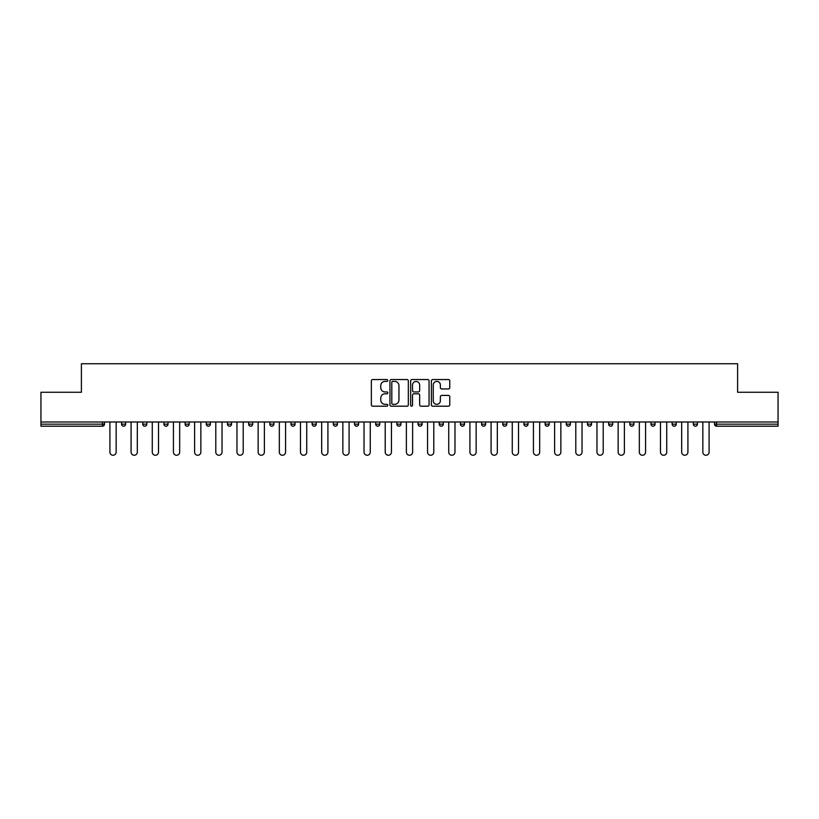 <?xml version="1.0" encoding="UTF-8"?>
<svg xmlns="http://www.w3.org/2000/svg" width="819" height="819" viewBox="0 0 819 819"><rect width="100%" height="100%" fill="white"/><g stroke="black" fill="none" stroke-linecap="round" stroke-linejoin="round"><path stroke-width="1.23" d="M387.786 380.477A0.932 0.932 0 0 0 386.844 379.545L372.696 379.545A1.331 1.331 0 0 0 371.355 380.876L371.355 404.862A1.331 1.331 0 0 0 372.696 406.193L386.844 406.193A0.932 0.932 0 0 0 387.786 405.262A0.932 0.932 0 0 0 386.844 404.33L385.012 404.33A4.259 4.259 0 0 1 380.753 400.071L380.753 398.065A4.259 4.259 0 0 1 385.012 393.806L386.844 393.806A0.932 0.932 0 0 0 387.786 392.874A0.932 0.932 0 0 0 386.844 391.943L385.012 391.943A4.259 4.259 0 0 1 380.753 387.674L380.753 385.677A4.259 4.259 0 0 1 385.012 381.408L386.844 381.408A0.932 0.932 0 0 0 387.786 380.477M448.443 388.943A1.331 1.331 0 0 0 449.774 387.612L449.774 380.876A1.331 1.331 0 0 0 448.443 379.545L432.719 379.545A1.331 1.331 0 0 0 431.388 380.876L431.388 404.862A1.331 1.331 0 0 0 432.719 406.193L448.443 406.193A1.331 1.331 0 0 0 449.774 404.862L449.774 396.734A1.331 1.331 0 0 0 448.443 395.403L441.707 395.403A1.331 1.331 0 0 0 440.376 396.734L440.376 400.767A3.563 3.563 0 0 1 436.814 404.33A3.563 3.563 0 0 1 433.251 400.767L433.251 384.981A3.563 3.563 0 0 1 436.814 381.408A3.563 3.563 0 0 1 440.376 384.981L440.376 387.612A1.331 1.331 0 0 0 441.707 388.943L448.443 388.943M40.95 421.99L40.95 392.26L81.398 392.26L81.398 363.749L737.602 363.749L737.602 392.26L778.05 392.26L778.05 421.99L40.95 421.99L40.95 424.16L102.447 424.16L102.447 421.99M408.333 380.876A1.331 1.331 0 0 0 407.002 379.545L391.277 379.545A1.331 1.331 0 0 0 389.946 380.876L389.946 404.862A1.331 1.331 0 0 0 391.277 406.193L407.002 406.193A1.331 1.331 0 0 0 408.333 404.862L408.333 380.876M411.998 379.545L427.723 379.545A1.331 1.331 0 0 1 429.054 380.876L429.054 404.862A1.331 1.331 0 0 1 427.723 406.193L420.997 406.193A1.331 1.331 0 0 1 419.656 404.862L419.656 395.137A1.331 1.331 0 0 0 418.325 393.806L413.861 393.806A1.331 1.331 0 0 0 412.53 395.137L412.53 405.262A0.932 0.932 0 0 1 411.599 406.193A0.932 0.932 0 0 1 410.667 405.262L410.667 380.876A1.331 1.331 0 0 1 411.998 379.545M104.484 421.99L104.484 424.16A2.037 2.037 0 0 1 102.447 426.197L40.95 426.197L40.95 424.16M778.05 421.99L778.05 426.197L716.553 426.197A2.037 2.037 0 0 1 714.516 424.16L714.516 421.99M125.655 421.99L125.655 424.16L121.581 424.16A2.037 2.037 0 0 0 123.618 426.197A2.037 2.037 0 0 1 121.581 424.16L121.581 421.99M102.447 426.197A2.037 2.037 0 0 0 104.484 424.16L102.447 424.16L102.447 426.197M142.762 421.99L142.762 424.16L142.762 421.99M146.836 421.99L146.836 424.16L146.836 421.99M168.008 421.99L168.008 424.16L163.933 424.16A2.037 2.037 0 0 0 165.97 426.197A2.037 2.037 0 0 1 163.933 424.16L163.933 421.99M185.114 421.99L185.114 424.16L185.114 421.99M189.189 421.99L189.189 424.16L189.189 421.99M210.36 424.16A2.037 2.037 0 0 1 208.323 426.197A2.037 2.037 0 0 0 210.36 424.16L210.36 421.99L210.36 424.16L206.286 424.16A2.037 2.037 0 0 0 208.323 426.197A2.037 2.037 0 0 1 206.286 424.16L206.286 421.99M231.542 421.99L231.542 424.16A2.037 2.037 0 0 1 229.504 426.197A2.037 2.037 0 0 1 227.467 424.16L227.467 421.99M248.638 424.16L252.713 424.16L252.713 421.99L252.713 424.16A2.037 2.037 0 0 1 250.675 426.197A2.037 2.037 0 0 1 248.638 424.16L248.638 421.99M269.82 424.16L273.894 424.16L273.894 421.99L273.894 424.16A2.037 2.037 0 0 1 271.857 426.197A2.037 2.037 0 0 1 269.82 424.16L269.82 421.99M295.065 421.99L295.065 424.16A2.037 2.037 0 0 1 293.028 426.197A2.037 2.037 0 0 1 290.991 424.16L290.991 421.99M312.172 421.99L312.172 424.16L312.172 421.99M316.247 421.99L316.247 424.16L316.247 421.99M337.418 421.99L337.418 424.16A2.037 2.037 0 0 1 335.38 426.197A2.037 2.037 0 0 1 333.343 424.16L333.343 421.99M354.525 421.99L354.525 424.16L354.525 421.99M358.599 421.99L358.599 424.16A2.037 2.037 0 0 1 356.562 426.197A2.037 2.037 0 0 1 354.525 424.16L358.599 424.16M379.77 421.99L379.77 424.16L375.696 424.16A2.037 2.037 0 0 0 377.733 426.197A2.037 2.037 0 0 1 375.696 424.16L375.696 421.99M396.877 424.16L400.952 424.16L400.952 421.99L400.952 424.16A2.037 2.037 0 0 1 398.914 426.197A2.037 2.037 0 0 1 396.877 424.16L396.877 421.99M418.048 424.16L422.123 424.16L422.123 421.99L422.123 424.16A2.037 2.037 0 0 1 420.086 426.197A2.037 2.037 0 0 1 418.048 424.16L418.048 421.99M443.304 421.99L443.304 424.16A2.037 2.037 0 0 1 441.267 426.197A2.037 2.037 0 0 1 439.23 424.16L439.23 421.99M462.438 426.197A2.037 2.037 0 0 0 464.475 424.16L464.475 421.99L464.475 424.16A2.037 2.037 0 0 1 462.438 426.197A2.037 2.037 0 0 1 460.401 424.16L460.401 421.99M485.657 421.99L485.657 424.16A2.037 2.037 0 0 1 483.619 426.197A2.037 2.037 0 0 1 481.582 424.16L481.582 421.99M506.828 421.99L506.828 424.16A2.037 2.037 0 0 1 504.791 426.197A2.037 2.037 0 0 1 502.753 424.16L502.753 421.99M523.935 421.99L523.935 424.16L523.935 421.99M528.009 421.99L528.009 424.16A2.037 2.037 0 0 1 525.972 426.197A2.037 2.037 0 0 1 523.935 424.16L528.009 424.16M545.106 421.99L545.106 424.16L545.106 421.99M549.18 421.99L549.18 424.16A2.037 2.037 0 0 1 547.143 426.197A2.037 2.037 0 0 1 545.106 424.16L549.18 424.16A2.037 2.037 0 0 1 547.143 426.197M566.287 421.99L566.287 424.16L566.287 421.99M570.362 421.99L570.362 424.16A2.037 2.037 0 0 1 568.325 426.197A2.037 2.037 0 0 1 566.287 424.16A2.037 2.037 0 0 0 568.325 426.197A2.037 2.037 0 0 0 570.362 424.16L566.287 424.16A2.037 2.037 0 0 0 568.325 426.197M587.458 421.99L587.458 424.16L587.458 421.99M591.533 421.99L591.533 424.16A2.037 2.037 0 0 1 589.496 426.197A2.037 2.037 0 0 1 587.458 424.16A2.037 2.037 0 0 0 589.496 426.197A2.037 2.037 0 0 0 591.533 424.16L587.458 424.16A2.037 2.037 0 0 0 589.496 426.197M610.677 426.197A2.037 2.037 0 0 0 612.714 424.16L612.714 421.99L612.714 424.16A2.037 2.037 0 0 1 610.677 426.197A2.037 2.037 0 0 1 608.64 424.16L608.64 421.99M633.886 421.99L633.886 424.16L629.811 424.16A2.037 2.037 0 0 0 631.848 426.197A2.037 2.037 0 0 1 629.811 424.16L629.811 421.99M655.067 421.99L655.067 424.16A2.037 2.037 0 0 1 653.03 426.197A2.037 2.037 0 0 1 650.992 424.16L650.992 421.99M672.164 421.99L672.164 424.16L672.164 421.99M676.238 421.99L676.238 424.16L676.238 421.99M697.419 421.99L697.419 424.16A2.037 2.037 0 0 1 695.382 426.197A2.037 2.037 0 0 1 693.345 424.16L693.345 421.99M123.618 426.197A2.037 2.037 0 0 0 125.655 424.16A2.037 2.037 0 0 1 123.618 426.197A2.037 2.037 0 0 1 121.581 424.16M144.799 426.197A2.037 2.037 0 0 1 142.762 424.16L146.836 424.16A2.037 2.037 0 0 1 144.799 426.197M165.97 426.197A2.037 2.037 0 0 0 168.008 424.16A2.037 2.037 0 0 1 165.97 426.197A2.037 2.037 0 0 1 163.933 424.16M187.152 426.197A2.037 2.037 0 0 1 185.114 424.16A2.037 2.037 0 0 0 187.152 426.197A2.037 2.037 0 0 0 189.189 424.16A2.037 2.037 0 0 1 187.152 426.197A2.037 2.037 0 0 1 185.114 424.16L189.189 424.16M314.209 426.197A2.037 2.037 0 0 1 312.172 424.16L316.247 424.16A2.037 2.037 0 0 1 314.209 426.197M375.696 424.16A2.037 2.037 0 0 0 377.733 426.197A2.037 2.037 0 0 0 379.77 424.16M629.811 424.16A2.037 2.037 0 0 0 631.848 426.197A2.037 2.037 0 0 0 633.886 424.16M674.201 426.197A2.037 2.037 0 0 1 672.164 424.16A2.037 2.037 0 0 0 674.201 426.197A2.037 2.037 0 0 0 676.238 424.16A2.037 2.037 0 0 1 674.201 426.197A2.037 2.037 0 0 1 672.164 424.16L676.238 424.16M716.553 421.99L716.553 426.197A2.037 2.037 0 0 1 714.516 424.16L778.05 424.16M392.741 381.408A0.932 0.932 0 0 0 391.81 382.34L391.81 403.398A0.932 0.932 0 0 0 392.741 404.33L394.676 404.33A4.259 4.259 0 0 0 398.945 400.071L398.945 385.677A4.259 4.259 0 0 0 394.676 381.408L392.741 381.408M419.656 385.043A3.563 3.563 0 0 0 416.093 381.48A3.563 3.563 0 0 0 412.53 385.043L412.53 390.602A1.331 1.331 0 0 0 413.861 391.943L418.325 391.943A1.331 1.331 0 0 0 419.656 390.602L419.656 385.043M109.91 421.99L109.91 452.129A3.122 3.122 0 0 0 113.032 455.251A3.122 3.122 0 0 0 116.155 452.129L116.155 421.99M131.081 421.99L131.081 452.129A3.122 3.122 0 0 0 134.203 455.251A3.122 3.122 0 0 0 137.326 452.129L137.326 421.99M152.262 421.99L152.262 452.129A3.122 3.122 0 0 0 155.385 455.251A3.122 3.122 0 0 0 158.507 452.129L158.507 421.99M173.433 421.99L173.433 452.129A3.122 3.122 0 0 0 176.556 455.251A3.122 3.122 0 0 0 179.678 452.129L179.678 421.99M194.615 421.99L194.615 452.129A3.122 3.122 0 0 0 197.737 455.251A3.122 3.122 0 0 0 200.86 452.129L200.86 421.99M215.786 421.99L215.786 452.129A3.122 3.122 0 0 0 218.908 455.251A3.122 3.122 0 0 0 222.031 452.129L222.031 421.99M236.967 421.99L236.967 452.129A3.122 3.122 0 0 0 240.09 455.251A3.122 3.122 0 0 0 243.212 452.129L243.212 421.99M258.139 421.99L258.139 452.129A3.122 3.122 0 0 0 261.261 455.251A3.122 3.122 0 0 0 264.383 452.129L264.383 421.99M279.32 421.99L279.32 452.129A3.122 3.122 0 0 0 282.442 455.251A3.122 3.122 0 0 0 285.565 452.129L285.565 421.99M300.491 421.99L300.491 452.129A3.122 3.122 0 0 0 303.614 455.251A3.122 3.122 0 0 0 306.736 452.129L306.736 421.99M321.672 421.99L321.672 452.129A3.122 3.122 0 0 0 324.795 455.251A3.122 3.122 0 0 0 327.917 452.129L327.917 421.99M342.854 421.99L342.854 452.129A3.122 3.122 0 0 0 345.966 455.251A3.122 3.122 0 0 0 349.089 452.129L349.089 421.99M364.025 421.99L364.025 452.129A3.122 3.122 0 0 0 367.147 455.251A3.122 3.122 0 0 0 370.27 452.129L370.27 421.99M385.206 421.99L385.206 452.129A3.122 3.122 0 0 0 388.319 455.251A3.122 3.122 0 0 0 391.441 452.129L391.441 421.99M406.378 421.99L406.378 452.129A3.122 3.122 0 0 0 409.5 455.251A3.122 3.122 0 0 0 412.622 452.129L412.622 421.99M427.559 421.99L427.559 452.129A3.122 3.122 0 0 0 430.681 455.251A3.122 3.122 0 0 0 433.794 452.129L433.794 421.99M448.73 421.99L448.73 452.129A3.122 3.122 0 0 0 451.853 455.251A3.122 3.122 0 0 0 454.975 452.129L454.975 421.99M469.911 421.99L469.911 452.129A3.122 3.122 0 0 0 473.034 455.251A3.122 3.122 0 0 0 476.146 452.129L476.146 421.99M491.083 421.99L491.083 452.129A3.122 3.122 0 0 0 494.205 455.251A3.122 3.122 0 0 0 497.328 452.129L497.328 421.99M512.264 421.99L512.264 452.129A3.122 3.122 0 0 0 515.386 455.251A3.122 3.122 0 0 0 518.509 452.129L518.509 421.99M533.435 421.99L533.435 452.129A3.122 3.122 0 0 0 536.558 455.251A3.122 3.122 0 0 0 539.68 452.129L539.68 421.99M554.617 421.99L554.617 452.129A3.122 3.122 0 0 0 557.739 455.251A3.122 3.122 0 0 0 560.861 452.129L560.861 421.99M575.788 421.99L575.788 452.129A3.122 3.122 0 0 0 578.91 455.251A3.122 3.122 0 0 0 582.033 452.129L582.033 421.99M596.969 421.99L596.969 452.129A3.122 3.122 0 0 0 600.092 455.251A3.122 3.122 0 0 0 603.214 452.129L603.214 421.99M618.14 421.99L618.14 452.129A3.122 3.122 0 0 0 621.263 455.251A3.122 3.122 0 0 0 624.385 452.129L624.385 421.99M639.322 421.99L639.322 452.129A3.122 3.122 0 0 0 642.444 455.251A3.122 3.122 0 0 0 645.567 452.129L645.567 421.99M660.493 421.99L660.493 452.129A3.122 3.122 0 0 0 663.615 455.251A3.122 3.122 0 0 0 666.738 452.129L666.738 421.99M681.674 421.99L681.674 452.129A3.122 3.122 0 0 0 684.797 455.251A3.122 3.122 0 0 0 687.919 452.129L687.919 421.99M702.845 421.99L702.845 452.129A3.122 3.122 0 0 0 705.968 455.251A3.122 3.122 0 0 0 709.09 452.129L709.09 421.99M208.323 426.197A2.037 2.037 0 0 1 206.286 424.16M231.542 424.16L227.467 424.16M295.065 424.16L290.991 424.16M337.418 424.16L333.343 424.16M443.304 424.16L439.23 424.16M464.475 424.16L460.401 424.16M485.657 424.16L481.582 424.16M506.828 424.16L502.753 424.16M612.714 424.16L608.64 424.16M655.067 424.16L650.992 424.16M697.419 424.16L693.345 424.16M716.553 426.197A2.037 2.037 0 0 1 714.516 424.16"/></g></svg>

